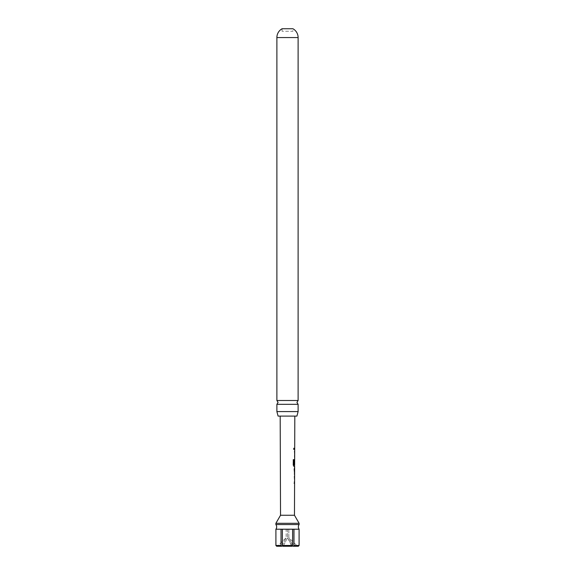 <?xml version="1.0" encoding="UTF-8"?>
<svg xmlns="http://www.w3.org/2000/svg" width="575" height="575" viewBox="0 0 575 575"><rect width="100%" height="100%" fill="white"/><g stroke="black" fill="none" stroke-linecap="round" stroke-linejoin="round"><path stroke-width="0.43" stroke-dasharray="2.88 2.16" d="M294.148 448.759L293.789 449.564L293.358 448.759L294.091 448.327L294.005 448.759L293.66 447.954L293.236 448.759L293.652 449.564L294.005 448.759M276.884 404.304L298.116 404.304M278.084 416.099L296.916 416.099M299.122 524.558L275.878 524.558M282.081 31.244L282.081 28.75L292.919 28.75L292.919 31.244L282.081 31.244L292.919 31.244M293.969 529.208L288.844 529.208L288.844 537.726L293.192 546.25L288.844 537.726L297.541 546.25L293.192 546.25L297.541 546.25L288.844 537.726L288.844 529.208L299.093 529.208L288.844 529.208L293.969 529.208L293.969 545.474L299.093 545.474L299.093 529.208L275.878 529.208L275.907 545.474L281.031 545.474L281.808 546.25L276.683 546.25L281.419 546.25M294.81 416.099L280.19 416.099L294.81 416.099M294.472 515.265L280.528 515.265M294.544 448.112L294.529 449.413M294.364 450.886L294.508 457.872M294.508 459.504L294.637 466.332M294.63 467.806L294.63 469.107M294.616 473.462L294.608 474.792M294.278 476.265L294.256 483.252M293.66 447.954L294.091 448.327M294.587 481.943L294.601 477.602M294.644 464.895L294.659 460.51M298.116 400.509L276.884 400.509M298.116 411.585L276.884 411.585M282.375 545.122L282.375 529.208L292.625 529.208L292.625 545.474L282.375 545.474M276.683 546.25L281.808 546.25L286.156 537.726L277.459 546.25L286.156 537.726L286.156 529.208L281.031 529.208L281.031 545.474M298.317 546.25L293.192 546.25M292.237 546.25L287.5 537.726L291.848 546.25L283.152 546.25L292.237 546.25L282.763 546.25M283.152 546.25L287.5 537.726L283.152 546.25M293.969 545.474L293.581 546.25M281.031 529.208L286.156 529.208L275.907 529.208L286.156 529.208L286.156 537.726L281.808 546.25M294.35 456.572L294.688 452.223M299.122 523.315L275.878 523.315M282.375 529.208L292.625 529.208M287.5 529.208L287.5 537.726L287.5 529.208M294.371 449.413L294.228 448.112L294.386 449.413M293.818 464.801L294.45 464.887L294.443 459.346L294.429 466.332L293.775 466.332L293.149 465.11L293.171 459.648L293.803 459.648M293.832 459.648L293.293 459.648M294.601 466.332L293.911 466.332M294.601 464.887L294.608 460.597M294.299 473.491L294.572 467.806M294.558 467.806L294.17 467.806L294.314 469.107M294.134 476.265L294.544 476.265M298.116 37.562L276.884 37.562"/><path stroke-width="0.86" d="M281.808 546.25L281.031 545.474L275.907 545.474L276.683 546.25L275.907 545.474L275.907 529.208A3.874 3.874 0 0 0 275.878 524.558L299.122 524.558A3.874 3.874 0 0 0 299.122 529.208L293.969 529.208L293.969 545.474L299.093 545.474L299.093 529.208M298.116 404.304L276.884 404.304L278.063 402.407L276.884 400.509L276.884 37.562A10.07 10.07 0 0 1 282.081 28.75L292.919 28.75A10.07 10.07 0 0 1 298.116 37.562L298.116 400.509L296.937 402.407L298.116 404.304L298.116 411.585L296.916 416.099L278.084 416.099L276.884 411.585L298.116 411.585M299.122 524.558L299.122 523.315L275.878 523.315L275.878 524.558M275.878 523.315L280.528 515.265L294.472 515.265L299.122 523.315M294.472 515.265L294.637 466.332L293.911 466.332L293.272 465.118L293.293 459.648L293.976 459.648L293.954 464.801L294.644 464.895L294.81 416.099M293.293 459.648L293.976 459.648L293.818 464.801L294.644 464.895M294.508 459.504L294.321 464.291M280.528 515.265L280.19 416.099M294.386 449.413L294.544 448.112M294.529 452.18L294.537 451.073M294.314 469.107L294.616 473.462L294.63 469.107M276.884 400.509L298.116 400.509M276.884 411.585L276.884 404.304M281.031 545.474L281.031 529.208L282.375 529.208L282.375 545.474L292.625 545.474L292.237 546.25L282.763 546.25L282.375 545.122M282.375 529.208L292.625 529.208L292.625 545.474L292.237 546.25M298.317 546.25L299.093 545.474L298.317 546.25L293.581 546.25L293.969 545.474M293.192 546.25L293.581 546.25M282.375 545.474L282.763 546.25M275.878 529.208L281.031 529.208M281.419 546.25L276.683 546.25M292.625 529.208L293.969 529.208M294.601 466.332L293.775 466.332M293.818 464.801L294.45 464.887L293.818 464.801M294.163 469.107L294.565 473.405M294.113 483.252L294.515 483.244M276.884 37.562L298.116 37.562M294.659 456.572L294.659 457.872M294.486 466.332L294.63 464.895M294.457 474.634L294.457 473.455M294.472 469.107L294.479 467.964M294.429 483.244L294.429 481.951M294.443 477.559L294.45 476.265"/></g></svg>
